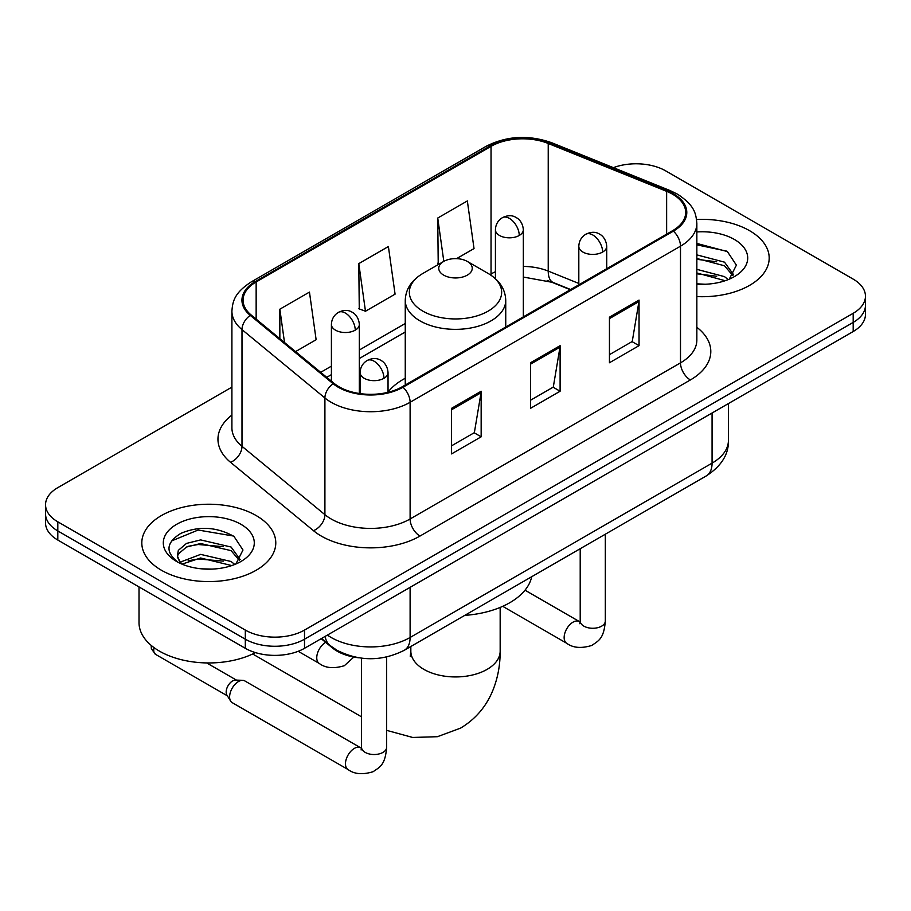 <?xml version="1.0" encoding="UTF-8"?>
<svg xmlns="http://www.w3.org/2000/svg" width="911" height="911" viewBox="0 0 911 911"><rect width="100%" height="100%" fill="white"/><g stroke="black" fill="none" stroke-linecap="round" stroke-linejoin="round"><path stroke-width="1.37" d="M405.258 378.247A73.962 42.703 0 0 0 388.04 392.072M570.343 289.721L549.515 281.305A55.822 32.227 0 0 0 547.192 280.406M358.888 657.799A41.872 24.176 180 0 1 332.413 647.915L321.196 638.668M231.906 387.129L57.814 487.636A41.872 24.176 0 0 0 45.55 504.728L45.55 522.96A41.872 24.176 0 0 0 57.814 540.052L245.31 648.302A41.872 24.176 0 0 0 304.513 648.302L853.186 331.536A41.872 24.176 0 0 0 865.45 314.443L865.45 305.322A41.872 24.176 0 0 1 853.186 322.414A41.872 24.176 0 0 0 865.45 305.322L865.45 296.212A41.872 24.176 0 0 0 853.186 279.119L665.69 170.869A41.872 24.176 0 0 0 613.365 167.658M45.55 504.728A41.872 24.176 0 0 0 57.814 521.821L245.31 630.07A41.872 24.176 0 0 0 304.513 630.07L304.513 639.192L853.186 322.414L304.513 639.192A41.872 24.176 0 0 1 245.31 639.192A41.872 24.176 0 0 0 304.513 639.192L304.513 648.302M57.814 521.821L57.814 530.942L245.31 639.192L57.814 530.942A41.872 24.176 0 0 1 45.55 513.85A41.872 24.176 0 0 0 57.814 530.942L57.814 540.052M749.571 230.688A66.993 38.672 0 0 0 696.573 219.494A66.993 38.672 0 0 1 749.571 230.688A66.993 38.672 0 0 1 769.191 258.041A66.993 38.672 0 0 0 749.571 230.688M256.162 515.558A66.993 38.672 0 0 0 183.157 507.176A66.993 38.672 0 0 0 141.809 542.899A66.993 38.672 0 0 0 161.429 570.252A66.993 38.672 0 0 0 234.434 578.633A66.993 38.672 0 0 0 275.782 542.899A66.993 38.672 0 0 0 256.162 515.558A66.993 38.672 0 0 0 183.157 507.176A66.993 38.672 0 0 0 141.809 542.899A66.993 38.672 0 0 0 161.429 570.252A66.993 38.672 0 0 0 234.434 578.633A66.993 38.672 0 0 0 275.782 542.899A66.993 38.672 0 0 0 256.162 515.558M672.603 194.225A44.662 25.781 180 0 1 685.676 212.457A44.662 25.781 180 0 1 672.603 230.688L402.206 386.788A44.662 25.781 180 0 1 334.052 383.349L251.14 314.99A44.662 25.781 180 0 1 243.066 300.197A44.662 25.781 180 0 1 256.15 281.966L491.04 146.352A44.662 25.781 180 0 1 548.228 143.471L666.636 191.333A44.662 25.781 180 0 1 672.603 194.225M673.388 193.77A45.778 26.43 0 0 0 667.273 190.809L548.877 142.936A45.778 26.43 0 0 0 490.255 145.897L255.353 281.51A45.778 26.43 0 0 0 250.229 315.365L333.141 383.725A45.778 26.43 0 0 0 403.004 387.243L673.388 231.143A45.778 26.43 0 0 0 673.388 193.77M451.549 408.333L451.549 453.906L481.156 436.813L481.156 391.24L451.549 408.333M451.549 445.821L474.358 432.657L481.042 392.755A11.16 6.445 -120 0 0 481.156 391.24M474.153 432.771L481.156 436.813M609.448 317.176L609.448 362.749L639.044 345.656L639.044 300.083L609.448 317.176M609.448 354.664L632.245 341.5L638.93 301.598A11.16 6.445 -120 0 0 639.044 300.083M632.04 341.614L639.044 345.656M530.498 362.749L530.498 408.333L560.106 391.24L560.106 345.656L530.498 362.749M530.498 400.248L553.296 387.084L559.98 347.171A11.16 6.445 -120 0 0 560.106 345.656M553.102 387.198L560.106 391.24M696.847 296.587A66.993 38.672 0 0 0 769.191 258.041A66.993 38.672 0 0 1 696.847 296.587M304.513 630.07L853.186 313.304A41.872 24.176 0 0 0 865.45 296.212M456.582 258.644L474.027 248.566L467.343 200.944L437.735 218.036L438.214 263.347M295.551 351.612L316.128 339.723L309.455 292.101L279.848 309.193L279.848 338.653M358.797 263.621L365.47 311.243L395.078 294.151L388.393 246.528L358.797 263.621L359.264 308.92M365.47 311.243L358.797 308.749M439.535 263.837L437.735 263.165M437.735 218.036L443.816 261.366M279.848 309.193L284.517 342.513M696.847 283.822L705.16 284.243M696.847 269.349L724.507 276.637L728.196 279.597M696.847 272.97L725.167 280.713M696.847 254.875L724.507 262.163L733.56 274.678M696.847 258.496L724.507 265.784L732.854 275.623M696.847 284.118A45.493 26.271 0 0 0 734.38 276.614A45.493 26.271 0 0 0 734.38 239.456A45.493 26.271 0 0 0 696.847 231.952M729.267 279.153L736.395 265.158L727.388 251.573L696.847 243.442M696.847 244.843L726.773 251.151M696.847 259.316L716.695 261.799M696.847 273.79L716.695 276.272M443.657 275.122A16.751 9.668 0 0 0 467.343 275.122A16.751 9.668 0 0 0 467.343 261.457L488.137 273.459A46.154 26.647 0 0 1 488.137 311.141A46.154 26.647 0 0 1 422.863 311.141A46.154 26.647 0 0 1 422.863 273.459C411.499 280.212 405.634 289.174 405.258 300.357A50.242 29.004 0 0 0 419.971 320.866A50.242 29.004 0 0 0 474.722 327.151A50.242 29.004 0 0 0 505.742 300.357C505.366 289.174 499.501 280.212 488.137 273.459L467.343 261.457A16.751 9.668 0 0 0 443.657 261.457A16.751 9.668 0 0 0 443.657 275.122M464.724 615.38A76.752 44.32 0 0 0 531.705 576.72M229.618 696.904A12.56 7.254 -60 0 1 238.5 681.519A12.56 7.254 -60 0 1 242.645 680.312A12.56 7.254 -60 0 1 244.774 680.904L360.631 747.783A12.56 7.254 -60 0 0 354.914 748.102A12.56 7.254 -60 0 0 354.356 748.409A12.56 7.254 -60 0 0 346.146 759.478A12.56 7.254 -60 0 0 348.07 769.544L232.214 702.654A12.56 7.254 -60 0 1 230.642 701.106A12.56 7.254 -60 0 1 229.618 696.904M230.642 701.106L226.907 695.093A9.076 5.238 -60 0 1 226.167 692.064A9.076 5.238 -60 0 1 232.578 680.95A9.076 5.238 -60 0 1 235.573 680.084L242.645 680.312M139.019 586.935L139.019 622.668A69.783 40.289 0 0 0 159.459 651.149A69.783 40.289 0 0 0 255.467 652.618M201.229 568.806L211.751 569.113M180.321 562.121L200.636 554.378L231.098 561.506L234.787 564.467M182.189 564.08L200.636 557.999L231.758 565.583M180.64 563.533L177.372 555.892A31.543 18.209 0 0 0 182.473 564.319M177.372 555.892L178.328 550.369L186.493 543.411L200.636 539.904L231.098 547.033L240.151 559.548M177.451 556.336L178.328 553.99L186.493 547.033L200.636 543.525L231.098 550.654L239.445 560.493M235.858 564.011L242.986 550.016L233.979 536.431C216.681 526.809 198.985 525.784 180.89 533.356C166.041 542.523 165.107 552.168 178.089 562.258L178.249 562.36M240.971 524.326A45.493 26.271 0 0 0 176.62 524.326A45.493 26.271 0 0 0 176.62 561.472A45.493 26.271 0 0 0 240.971 561.472A45.493 26.271 0 0 0 240.971 524.326M171.439 540.997L198.154 530.031L233.364 536.021M188.121 546.327L198.154 544.505L223.286 546.668M188.121 560.8L198.154 558.978L223.286 561.13M332.413 647.322L332.413 647.915M327.413 635.081A55.822 32.227 0 0 0 331.16 637.484A55.822 32.227 0 0 0 410.109 637.484L712.072 463.141A55.822 32.227 0 0 0 728.424 440.355C728.834 454.202 721.455 466.056 706.287 475.918L404.325 650.26A27.911 16.113 60 0 0 410.109 637.484L410.109 587.344M712.072 413.002L712.072 463.141A27.911 16.113 60 0 1 706.287 475.918M325.147 636.39A27.911 18.664 129.5 0 0 330.01 645.466L321.537 638.474M853.186 331.536L853.186 313.304M245.31 648.302L245.31 630.07M696.847 327.3A69.783 40.289 180 0 1 690.367 379.955L419.971 536.067A13.961 8.062 60 0 1 410.109 518.974L680.494 362.863A55.822 32.227 0 0 0 696.847 340.076L696.847 223.389A55.822 32.227 180 0 1 680.494 246.186A13.961 8.062 -120 0 0 673.388 231.143M419.971 536.067A69.783 40.289 180 0 1 321.298 536.067A69.783 40.289 180 0 1 313.475 530.68L230.563 462.321A69.783 40.289 180 0 1 231.906 415.052M331.16 518.974A55.822 32.227 0 0 0 410.109 518.974L410.109 402.286A55.822 32.227 180 0 1 324.908 397.982L241.996 329.623A55.822 32.227 180 0 1 231.906 311.141L231.906 427.828A55.822 32.227 0 0 0 241.996 446.31L324.908 514.669A55.822 32.227 0 0 0 331.16 518.974M696.847 223.389C695.947 213.8 695.059 205.818 677.602 194.214L670.268 190.65A13.961 6.536 112 0 0 667.273 190.809M670.268 190.65L551.861 142.788C528.744 134.612 506.801 135.796 486.041 146.352A13.961 8.062 60 0 1 490.255 145.897M255.353 281.51A13.961 8.062 -120 0 0 251.14 281.966C234.218 293.057 232.681 301.416 231.906 311.141M250.229 315.365A13.961 9.338 129.5 0 0 241.996 329.623L241.996 446.31A13.961 9.338 -50.5 0 1 230.563 462.321M551.861 142.788A13.961 6.536 112 0 0 548.877 142.936M333.141 383.725A13.961 9.338 129.5 0 0 324.908 397.982L324.908 514.669A13.961 9.338 -50.5 0 1 313.475 530.68M403.004 387.243A13.961 8.062 60 0 1 410.109 402.286L680.494 246.186L680.494 362.863A13.961 8.062 60 0 0 690.367 379.955M256.15 281.966L256.15 319.112M666.636 191.333L666.636 234.127M548.228 143.471L548.228 271.091A44.662 25.781 0 0 0 523.335 266.433M578.815 283.446L548.228 271.091A25.121 11.763 -68 0 0 553.228 282.501L523.335 277.046M495.425 271.763A44.662 25.781 0 0 0 491.04 273.983L489.993 274.587M491.04 146.352L491.04 273.983A25.121 14.508 60 0 1 491.006 275.259M405.258 323.507L359.333 350.018M331.41 366.142L320.683 372.326M530.498 364.195L559.98 347.171M609.448 318.622L638.93 301.598M451.549 409.779L481.042 392.755M500.162 607.432L500.162 651.16A44.662 25.781 180 0 1 487.078 669.391A44.662 25.781 180 0 1 423.922 669.391A44.662 25.781 180 0 1 410.838 651.16L410.257 656.421M602.638 252.051A13.961 8.062 0 0 0 606.726 246.357C606.122 238.01 600.691 234.605 600.098 234.48C596.056 231.633 591.285 231.565 585.784 234.264A13.961 8.062 60 0 1 592.765 234.958A13.961 8.062 -120 0 1 602.638 252.051A13.961 8.062 0 0 1 582.903 252.051A13.961 8.062 0 0 1 578.815 246.357C579.02 241.062 581.343 237.031 585.784 234.264M502.724 606.327L566.744 643.291A12.56 7.254 -60 0 1 564.82 633.225A12.56 7.254 -60 0 1 573.03 622.156A12.56 7.254 -60 0 1 573.588 621.849A12.56 7.254 -60 0 1 579.305 621.53L525.009 590.18M579.806 623.728L580.205 621.017A12.56 7.254 -0 0 0 583.883 626.142A12.56 7.254 -0 0 0 601.078 626.461A12.56 7.254 -0 0 0 605.325 621.017C603.902 638.725 598.789 640.627 591.774 645.455C581.275 648.643 572.939 647.926 566.744 643.291M383.952 378.304A13.961 8.062 0 0 0 388.04 372.61C387.437 364.263 382.016 360.858 381.424 360.733C377.382 357.886 372.61 357.818 367.11 360.517A13.961 8.062 60 0 1 374.091 361.211A13.961 8.062 -120 0 1 383.952 378.304A13.961 8.062 0 0 1 364.218 378.304A13.961 8.062 0 0 1 360.13 372.61C360.346 367.315 362.669 363.284 367.11 360.517M361.12 749.981L361.53 747.271A12.56 7.254 -0 0 0 365.209 752.395A12.56 7.254 -0 0 0 382.392 752.714A12.56 7.254 -0 0 0 386.651 747.271C385.216 764.978 380.115 766.88 373.1 771.708C362.601 774.897 354.254 774.179 348.07 769.544M227.363 695.822L155.61 654.394A9.076 5.238 -60 0 1 154.073 647.664M519.247 235.471A13.961 8.062 0 0 0 523.335 229.777C522.732 221.43 517.311 218.025 516.708 217.9C512.677 215.053 507.905 214.985 502.405 217.683A13.961 8.062 60 0 1 509.386 218.378A13.961 8.062 -120 0 1 519.247 235.471A13.961 8.062 0 0 1 499.513 235.471A13.961 8.062 0 0 1 495.425 229.777C495.63 224.482 497.964 220.462 502.405 217.683M355.244 330.158A13.961 8.062 0 0 0 359.333 324.464C358.729 316.117 353.297 312.712 352.705 312.587C348.662 309.74 343.891 309.672 338.391 312.382A13.961 8.062 60 0 1 345.371 313.065A13.961 8.062 -120 0 1 355.244 330.158A13.961 8.062 0 0 1 335.499 330.158A13.961 8.062 0 0 1 331.41 324.464C331.627 319.18 333.95 315.149 338.391 312.382M353.844 657.059L344.381 665.679C333.881 668.868 325.546 668.15 319.351 663.515A12.56 7.254 -60 0 1 316.755 657.765A12.56 7.254 -60 0 1 325.671 642.357M404.325 650.26C381.868 661.545 359.401 661.545 336.945 650.26L330.01 645.466M728.424 440.355L728.424 403.562M486.041 146.352L251.14 281.966M405.258 332.003L359.333 358.524M331.41 374.637L326.753 377.325M570.65 289.539L553.228 282.501M500.162 651.16C500.23 665.417 497.657 678.832 492.441 691.381C485.745 707.187 475.098 719.439 460.488 728.162L437.394 736.703L412.66 737.454L386.651 730.36M361.53 716.832L252.677 653.996M505.742 327.026L505.742 300.357M405.258 385.034L405.258 300.357M443.657 261.457L422.863 273.459M410.838 646.491L410.838 651.16M580.17 621.985L579.305 621.53M605.325 534.21L605.325 621.017M606.726 268.722L606.726 246.357M580.205 548.718L580.205 621.017M578.815 284.836L578.815 246.357M361.485 748.238L360.631 747.783M386.651 656.99L386.651 747.271M388.04 392.299L388.04 372.61M361.53 658.163L361.53 747.271M360.13 393.62L360.13 372.61M206.683 662.935L236.427 680.107M155.61 654.394L151.374 648.837L151.146 645.364M523.335 316.857L523.335 229.777M495.425 278.709L495.425 229.777M359.333 393.506L359.333 324.464M319.351 663.515L298.193 651.297M331.41 381.174L331.41 324.464"/></g></svg>

